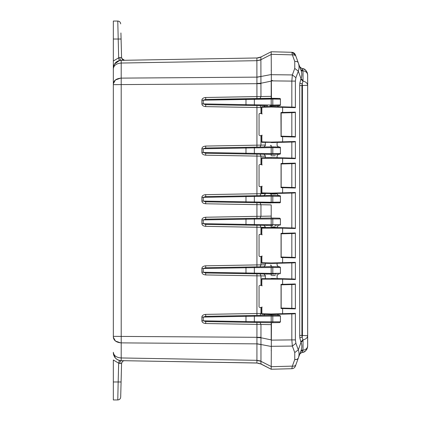 <?xml version="1.0" encoding="UTF-8"?>
<svg xmlns="http://www.w3.org/2000/svg" width="421" height="421" viewBox="0 0 421 421"><rect width="100%" height="100%" fill="white"/><g stroke="black" fill="none" stroke-linecap="round" stroke-linejoin="round"><path stroke-width="0.63" d="M257.752 57.924L260.873 57.014L271.203 51.751L260.946 56.977L260.894 59.729L271.203 54.477L271.203 51.751L260.946 56.977L271.203 51.751L271.445 98.293M271.434 322.707L271.203 369.249L261.009 363.944M271.203 145.677L271.203 145.408C278.928 145.577 278.928 145.577 271.203 145.408L271.203 146.866L272.629 146.887M272.04 155.833L275.313 155.759M271.203 155.849C278.928 155.681 278.928 155.681 271.203 155.849C263.478 155.681 263.478 155.681 271.203 155.849L271.213 146.866L205.69 148.008L203.232 148.771L201.896 148.771C201.969 147.255 203.232 146.35 205.69 146.066L256.931 145.171L256.931 147.113L205.69 148.008L205.69 146.066M271.203 194.255L271.203 193.986C278.928 194.149 278.928 194.149 271.203 193.981L271.203 195.439L272.629 195.465M272.04 226.998L275.313 226.924M271.203 227.019C278.928 226.851 278.928 226.851 271.203 227.019C263.478 226.851 263.478 226.851 271.203 227.019L271.203 218.031L279.718 218.178L280.433 218.904L280.433 224.682L254.358 224.535L254.358 219.052L280.433 218.904L279.718 218.178L277.723 218.141M271.203 265.419L271.203 265.151C278.928 265.319 278.928 265.319 271.203 265.151L271.203 266.609L279.718 266.756L280.433 267.482L280.433 273.261L271.203 273.408L271.203 266.609L272.487 266.63M272.04 275.576L275.313 275.502M271.203 275.592C278.928 275.423 278.928 275.423 271.203 275.592C263.478 275.423 263.478 275.423 271.203 275.592L271.203 273.408L254.358 273.113L254.358 267.63L280.433 267.482L279.718 266.756L278.513 266.735L277.081 265.277L277.081 263.293M264.641 315.297L205.69 316.329L203.232 317.092L203.232 320.807L205.69 321.57L271.203 322.712L271.203 315.182L279.718 315.334L280.433 316.06L280.433 321.833L254.358 321.691L254.358 316.208L280.433 316.06L279.718 315.334L278.513 315.313L277.081 313.856M279.718 202.822L280.433 202.096L271.203 202.243L271.203 202.969L246.485 202.538A0.726 0.516 -89 0 1 245.98 201.812L245.98 196.602L203.232 197.349L203.232 201.064L205.69 201.827L205.69 203.769L260.957 204.722L260.957 216.278L256.931 216.336L256.931 202.722L279.718 202.822L280.433 202.096L279.718 202.822A0.726 0.726 0 0 0 280.433 202.096L280.433 196.318A0.726 0.726 0 0 0 279.718 195.591L271.203 195.439L205.69 196.586L203.232 197.349L201.896 197.349C201.969 195.833 203.232 194.928 205.69 194.644L256.931 193.749L256.931 195.691L246.485 195.87A0.726 0.516 -91 0 0 245.98 196.602L271.203 196.17L271.203 195.439L272.582 195.465M280.433 202.096L280.433 196.318L279.718 195.591L277.723 195.555M272.797 202.943L272.797 196.197L280.433 196.318L279.718 195.591L280.433 196.318M205.69 203.769C203.238 203.485 201.975 202.585 201.896 201.064L271.203 202.243L271.203 196.17L272.797 196.197L272.797 195.47M272.487 154.37L271.203 154.391C280.644 154.228 280.644 154.228 271.203 154.391L279.718 154.244L280.433 153.518L279.718 154.244A0.726 0.726 0 0 0 280.433 153.518L280.433 147.739A0.726 0.726 0 0 0 279.718 147.013L272.582 146.887M279.718 154.244L280.433 153.518L280.433 147.739L279.718 147.013L277.723 146.976M280.433 153.518L272.797 153.639L272.797 147.618L280.433 147.739L279.718 147.013M272.487 105.792L271.203 105.818C280.644 105.65 280.644 105.65 271.203 105.818L279.718 105.666L280.433 104.94L279.718 105.666A0.726 0.726 0 0 0 280.433 104.94L280.433 99.167A0.726 0.726 0 0 0 279.718 98.435L205.69 99.43L203.232 100.193L201.896 100.193C201.969 98.677 203.232 97.777 205.69 97.488L256.931 96.593L256.931 98.535L205.69 99.43L205.69 97.488M279.718 105.666L280.433 104.94L280.433 99.167L279.718 98.435L274.066 98.335M280.433 104.94L272.797 105.061L272.797 99.046L280.433 99.167L279.718 98.435M282.17 106.834L282.617 107.318L271.203 107.029L271.203 105.818L269.856 105.792L271.203 105.818C261.762 105.65 261.762 105.65 271.203 105.818L271.203 80.874L291.832 81.1L291.832 107.087L294.305 107.15L271.203 106.545L262.13 106.781M277.276 314.298L291.832 313.913L291.832 339.9L271.203 340.126L271.203 322.712L279.718 322.565L274.066 322.665M280.433 321.833L279.718 322.565L280.433 321.833M262.13 314.219L271.203 314.455L271.203 315.182C280.644 315.35 280.644 315.35 271.203 315.182L272.487 315.208M276.465 315.276L274.702 315.245M278.36 274.013L277.723 274.024M272.629 274.113L271.203 274.134L272.797 274.108L272.797 266.635M280.433 273.261L279.718 273.987L280.433 273.261M276.465 274.045L274.729 274.076L276.465 274.045M276.465 266.698L274.702 266.667M271.229 266.609L271.203 266.609C280.644 266.772 280.644 266.772 271.203 266.609C261.762 266.772 261.762 266.772 271.203 266.609L268.456 266.656M271.203 265.151C263.478 265.319 263.478 265.319 271.203 265.151L270.35 265.167M278.36 225.435L277.723 225.445M272.629 225.535L271.203 225.561L272.797 225.53L272.797 218.057L274.066 218.078M280.433 224.682L279.718 225.409L280.433 224.682M276.465 225.467L274.729 225.498L276.465 225.467M279.718 218.178L280.433 218.904L279.718 218.178M274.687 195.502L276.65 195.539M277.86 195.56L278.365 195.565L277.86 195.56M275.829 195.523L274.866 195.507M272.134 195.46L272.592 195.465M275.145 195.512L276.465 195.533M271.203 193.981C263.478 194.149 263.478 194.149 271.203 193.981L270.35 194.002M274.687 146.924L276.65 146.961M277.86 146.982L278.365 146.987L277.86 146.982M274.729 146.924L276.465 146.955L274.729 146.924M271.203 145.408C263.478 145.577 263.478 145.577 271.203 145.408L270.35 145.424M271.561 98.293L272.077 98.303M272.182 98.303L272.95 98.319M273.108 98.319L274.039 98.335M267.693 105.755L205.69 104.671L203.232 103.908L201.896 103.908L201.896 100.193M272.797 154.365L272.797 153.639L254.358 153.37L254.358 154.102L271.203 154.391C261.762 154.228 261.762 154.228 271.203 154.391L246.485 153.96A0.726 0.516 -89 0 1 245.98 153.233L254.358 153.37L254.358 147.887L272.797 147.618L272.797 146.892M271.229 218.031L205.69 219.173L271.203 218.031L271.203 204.901L260.957 204.722L260.11 202.775M271.434 225.556L269.808 225.535M274.039 274.087L273.108 274.103M271.434 274.134L269.808 274.113M271.229 315.182L271.203 315.182C261.762 315.35 261.762 315.35 271.203 315.182L268.456 315.229M274.039 322.665L273.108 322.681M272.934 322.681L272.177 322.697M272.077 322.697L271.545 322.707M272.797 105.787L272.797 105.061L245.98 104.655L245.98 99.445L272.797 99.046L272.797 98.314M246.485 322.281A0.726 0.516 -89 0 1 245.98 321.555L254.358 321.691L254.358 322.418M205.69 321.57L205.69 323.512C203.238 323.228 201.975 322.328 201.896 320.807L245.98 321.555L245.98 316.345L254.358 316.208L254.358 315.476L272.582 315.208M246.485 315.613A0.726 0.516 -91 0 0 245.98 316.345L201.896 317.092C201.969 315.571 203.232 314.671 205.69 314.382L205.69 316.329L254.358 315.476M267.719 315.245L272.592 315.208M267.693 274.076L265.767 274.039M264.525 274.018L264.03 274.013M264.641 266.719L205.69 267.751L203.232 268.514L203.232 272.229L205.69 272.992L272.592 274.113M246.485 273.703A0.726 0.516 -89 0 1 245.98 272.976L254.358 273.113L254.358 273.839M205.69 272.992L205.69 274.934C203.238 274.65 201.975 273.75 201.896 272.229L245.98 272.976L245.98 267.767L254.358 267.63L254.358 266.898L272.582 266.63M246.485 267.04A0.726 0.516 -91 0 0 245.98 267.767L201.896 268.514C201.969 266.998 203.232 266.093 205.69 265.809L205.69 267.751L254.358 266.898M267.719 266.667L272.592 266.63M267.693 225.498L265.767 225.467M246.485 225.13A0.726 0.516 -89 0 1 245.98 224.398L245.98 219.188L201.896 219.936C201.969 218.42 203.232 217.52 205.69 217.231L205.69 219.173L203.232 219.936L203.232 223.651L205.69 224.414L272.592 225.535M205.69 224.414L205.69 226.356C203.238 226.072 201.975 225.172 201.896 223.651L254.358 224.535L254.358 225.267M246.485 218.462A0.726 0.516 -91 0 0 245.98 219.188L254.358 219.052L254.358 218.325M271.203 218.031L271.203 204.901M263.956 195.565L264.525 195.56M265.767 195.533L267.693 195.502M260.957 186.65L260.957 193.692L260.11 195.633L267.719 195.502M272.592 154.37L267.693 154.333M246.485 147.297A0.726 0.516 -91 0 0 245.98 148.024L203.232 148.771L203.232 152.486L245.98 153.233L245.98 148.024L254.358 147.887L254.358 147.161M263.956 146.992L264.525 146.982M265.767 146.961L267.693 146.924M269.808 146.887L272.592 146.887M260.957 135.646L260.957 145.113L260.11 147.055L267.719 146.924M269.856 146.887L271.203 146.866L269.856 146.887M254.358 98.582L254.358 105.524L265.94 105.724M258.262 57.856L260.946 56.977L256.921 57.977L256.884 60.677L260.894 59.729L260.957 96.541L260.11 98.482L271.203 98.288M256.931 322.465L256.931 324.407L260.957 324.459L260.957 364.028L258.262 363.144M260.11 98.482L256.931 98.535M271.203 96.362L256.931 96.593L256.884 60.677L260.899 59.971M260.957 307.509L260.957 313.435L256.931 313.487L256.931 315.434M256.931 273.887L256.931 275.829L260.957 275.887L260.957 285.354M260.957 256.505L260.957 264.856L256.931 264.914L256.931 266.856M256.931 225.309L256.931 227.251L260.957 227.308L260.957 234.35M205.69 201.827L246.485 202.538M260.11 195.633L256.931 195.691M265.325 193.618L256.931 193.749L256.931 156.086L260.957 156.144L260.957 164.495M205.69 153.249L205.69 155.191C203.238 154.907 201.975 154.007 201.896 152.486L203.232 152.486L205.69 153.249L246.485 153.96M260.11 147.055L256.931 147.113M265.325 145.04L256.931 145.171L256.931 107.513L260.957 107.566L260.957 113.491M261.02 363.839L261.031 363.507M291.832 368.707C293.558 368.564 294.737 367.712 295.384 366.154C294.737 367.712 293.558 368.564 291.832 368.707L292.358 366.133L291.832 368.707L271.203 369.249L260.946 364.023L256.921 363.023L256.931 324.407L205.69 323.512M124.495 360.713L256.931 363.023L260.957 364.028M121.806 362.47A2.915 2.915 0 0 0 121.569 363.555L119.906 363.47C120.027 361.76 120.459 360.823 121.206 360.655L121.201 357.955C116.406 357.571 113.786 355.682 113.328 352.288L113.328 352.64C113.786 357.445 116.406 360.118 121.201 360.655L256.857 362.97M271.203 366.523L260.894 361.271L256.878 360.444M271.203 346.462L256.878 343.736M271.203 339.884L260.946 337.753L256.921 337.547M256.931 105.566L256.931 107.513L205.69 106.618L205.69 104.671M205.69 106.618C203.238 106.334 201.975 105.429 201.896 103.908M205.69 196.586L205.69 194.644M271.203 81.116L260.946 83.247L256.921 83.453M271.203 74.538L256.878 77.264M256.921 57.977L256.931 57.977A9.23 9.23 0 0 0 260.957 56.972L256.931 57.977L124.532 60.287A2.915 2.915 0 0 1 121.569 57.445L121.79 58.482M121.806 58.53L124.532 60.287L119.901 60.471M120.28 57.524L121.569 57.445L120.927 32.959M271.203 369.249L260.873 363.986M260.946 364.023L256.921 363.023M113.328 399.95L113.328 381.973L118.169 381.973L117.775 399.95C119.506 399.771 120.474 398.824 120.69 397.114C120.474 398.824 119.506 399.771 117.775 399.95L113.328 399.95L117.775 399.95C119.511 399.787 120.48 398.84 120.69 397.114L121.569 363.555C121.795 361.813 122.785 360.865 124.532 360.713A2.915 2.915 0 0 0 124.527 360.713M118.506 57.877L119.38 60.587C115.733 61.54 113.717 64.129 113.328 68.36C113.786 63.555 116.412 60.882 121.206 60.345L121.201 60.345C116.412 60.882 113.786 63.555 113.328 68.36L113.328 61.003L118.664 57.84L119.906 57.53C120.027 59.24 120.459 60.177 121.206 60.345L121.201 63.045L256.884 60.677M118.664 57.84L117.775 21.05C119.511 21.213 120.48 22.16 120.69 23.886C120.474 22.176 119.506 21.229 117.775 21.05C119.506 21.229 120.474 22.176 120.69 23.886M119.906 363.47L118.664 363.16L118.169 381.973L121.085 381.973L121.48 366.938M118.038 388.115L117.891 394.703M118.864 360.265L119.38 360.413L118.585 360.166L119.38 360.413L118.664 363.16L113.328 359.997L113.328 381.973M121.285 374.448L121.085 381.973M260.899 361.029L256.884 360.323L121.201 357.955L121.206 342.878C116.443 342.478 113.817 340.589 113.328 337.216L113.328 39.027L121.085 39.027L121.285 46.552M113.328 21.05L117.775 21.05L113.328 21.05L113.328 39.027M114.044 65.05L113.328 68.265M113.328 68.36L113.481 66.813M113.802 65.639L113.923 65.329M115.286 63.108L116.001 62.382M116.191 62.219L116.496 61.976M117.591 61.277L118.864 60.735M113.391 67.344L113.544 66.513L113.391 67.344M113.67 66.05L114.159 64.797L113.67 66.05M114.854 63.655L116.964 61.645L114.854 63.655M117.448 61.355L120.011 60.456L117.448 61.355M260.899 344.567L256.884 343.862L121.206 342.878L121.201 63.045C116.443 63.45 113.817 65.339 113.328 68.712L113.328 83.784C113.786 80.39 116.406 78.501 121.201 78.122L256.884 77.138L260.899 76.433M117.027 359.397L116.328 358.897M118.243 360.034L119.006 360.308M113.912 355.645L113.475 354.172M113.333 352.93L115.365 357.982L114.644 357.045M271.203 350.304L271.203 350.73M271.203 70.696L271.203 70.27M271.203 55.093L271.203 56.798M271.734 157.565L275.913 157.675M261.688 164.479L259.531 164.532L261.867 164.474L261.794 164.953L261.867 164.474M261.794 186.671L261.278 186.656M260.22 186.629L261.688 186.666M277.276 157.712L294.305 158.154L271.203 157.549L262.13 157.791M275.913 193.471L271.734 193.581M262.13 193.36L271.203 193.597L294.305 192.992L295.384 192.486L295.384 228.514L294.305 228.008L271.203 227.403L262.13 227.64M271.734 227.419L275.913 227.529M261.688 234.334L259.531 234.386L261.867 234.329L261.794 234.802L261.867 234.329M261.794 256.526L261.278 256.51M260.22 256.484L261.688 256.521M275.913 263.325L271.734 263.435M262.13 263.209L271.203 263.451L294.305 262.846L295.384 262.341L295.384 279.518L294.305 279.018L282.17 278.697L262.13 278.649M271.734 278.423L275.913 278.534M261.688 285.338L259.531 285.396L261.867 285.333L261.794 285.812L261.867 285.333M261.794 307.53L261.278 307.519M260.22 307.488L261.688 307.53M275.913 314.329L271.734 314.44M271.734 106.56L275.913 106.671M261.688 113.47L259.546 113.528M261.794 135.667L261.278 135.651M260.22 135.625L261.688 135.662M262.13 142.351L282.17 142.303L294.305 141.982L295.384 141.482L295.384 158.659L294.305 158.154M275.913 142.466L271.734 142.577M291.832 158.091L291.832 142.051L277.276 142.43M282.17 187.203L282.617 187.692L281.06 187.65L281.06 163.495L280.949 163.974L282.17 163.943L294.305 163.622L295.384 163.122L295.384 188.024L294.305 187.524L282.17 187.203L280.949 187.171L281.06 187.65L280.949 187.171M282.17 157.838L282.617 158.322L261.794 158.275L261.867 157.796L261.794 164.953L262.146 164.943M262.146 186.203L261.794 186.198L261.867 186.671L259.531 186.614L259.057 186.124L259.057 165.021M271.203 193.107L282.617 192.823L282.17 193.307L271.203 193.597L271.203 193.107L261.794 192.871L261.867 193.35L261.867 186.671M295.384 158.659L282.617 158.322L282.617 163.453L281.06 163.495L280.949 163.974M271.203 158.038L271.203 157.549M277.276 227.566L291.832 227.945L291.832 193.055L277.276 193.434M282.17 257.057L282.617 257.547L281.06 257.505L281.06 233.35L280.949 233.829L282.17 233.797L294.305 233.476L295.384 232.976L295.384 257.878L294.305 257.378L282.17 257.057L280.949 257.026L281.06 257.505L280.949 257.026M282.17 227.693L282.617 228.177L261.794 228.129L261.867 227.65L261.794 234.802L262.146 234.797M262.146 256.057L261.794 256.047L261.867 256.526L259.531 256.468L259.057 255.979L259.057 234.876L259.531 234.386M271.203 262.962L282.617 262.678L282.17 263.162L271.203 263.451L271.203 262.962L261.794 262.725L261.867 263.204L261.867 256.526M295.384 228.514L282.617 228.177L282.617 233.308L281.06 233.35L280.949 233.829M271.203 227.893L271.203 227.403M277.276 278.57L294.305 279.018M291.832 278.949L291.832 262.909L277.276 263.288M281.06 308.035L294.305 308.382L280.949 308.03L281.06 308.509L280.949 308.03M282.17 308.067L282.617 308.551L281.06 308.509L281.06 284.354L280.949 284.833L294.305 284.485L295.384 283.98L295.384 308.882L294.305 308.382M282.17 278.697L282.617 279.181L261.794 279.134L261.867 278.655L261.794 285.812L262.146 285.801M262.146 307.062L261.794 307.056L261.867 307.535L259.531 307.472M271.203 314.455L282.17 314.166L271.203 314.455L271.203 313.971L261.794 313.734L261.867 314.208L261.867 307.535M295.384 279.518L282.617 279.181L282.617 284.317L281.06 284.354L280.949 284.833M271.203 278.897L271.203 278.413M271.203 313.971L282.617 313.682L282.17 314.166L294.305 313.85L295.384 313.345L295.384 339.9L291.832 339.9L292.358 346.073L271.203 346.304M271.203 74.696L292.358 74.927L291.832 81.1L295.384 81.1L295.384 107.655L294.305 107.15M277.276 106.702L291.832 107.087M271.203 107.029L261.794 107.266L261.867 106.792L261.794 113.944L261.867 113.465L259.457 113.533L259.057 113.986L259.057 135.12M262.146 113.938L261.794 113.944L261.867 113.465M262.146 135.199L261.794 135.188L261.867 135.667L259.531 135.604M271.203 142.587L271.203 142.103L261.794 141.866L261.867 142.345L261.867 135.667M271.203 142.103L282.617 141.819L282.17 142.303M295.384 107.655L282.617 107.318L282.617 112.449L281.06 112.491L280.949 112.97L294.305 112.617L295.384 112.118L295.384 137.02L294.305 136.515L280.949 136.167L281.06 136.646L280.949 112.97M280.949 136.167L281.06 136.646L282.617 136.683L282.617 141.819L295.384 141.482M281.06 136.172L294.305 136.515M291.832 52.293L271.203 51.751L260.946 56.977L271.203 51.751L291.832 52.293L292.358 54.867L291.832 52.293L295.384 54.846L295.905 56.282L295.384 54.846C294.737 53.288 293.558 52.436 291.832 52.293C293.558 52.436 294.737 53.288 295.384 54.846M295.384 339.9L295.905 343.325L292.358 346.073L294.753 352.572L298.305 349.825C299.289 352.603 299.289 355.377 298.305 358.134L300.994 350.74C302.104 347.704 302.104 344.931 300.994 342.431L299.82 337.826L299.694 335.4L299.694 85.6L299.82 83.174L300.994 78.569C302.104 76.069 302.104 73.296 300.994 70.26L298.305 62.866C299.289 65.623 299.289 68.397 298.305 71.175L294.753 68.428L292.358 74.927L295.905 77.674L295.384 81.1M299.705 66.718L298.305 62.866C297.758 61.703 296.573 61.229 294.753 61.45C296.573 61.229 297.758 61.703 298.305 62.866L295.905 56.282C295.358 55.125 294.174 54.651 292.358 54.867L294.753 61.45L294.753 68.428M295.384 366.154L298.305 358.134C297.758 359.297 296.573 359.771 294.753 359.55L292.358 366.133L271.203 366.691M293.832 368.096L294.158 367.865M299.694 66.686L302.173 68.823L303.031 71.265L303.031 80.569L301.925 85.6L301.925 335.4L302.173 337.063L302.425 335.469L307.646 335.7L307.672 241.801L307.646 85.3L302.425 85.531L302.425 335.469L299.694 335.4M299.82 337.826L302.173 337.063L303.031 340.431L303.031 349.735L302.883 350.325L300.773 351.34L300.994 350.74L300.762 351.372M299.694 85.6L302.425 85.531L302.173 83.937L299.82 83.174M300.773 341.905L302.883 339.894C305.835 339.268 307.425 337.874 307.646 335.7L307.646 346.141C306.599 350.356 304.862 352.43 302.425 352.351L300.583 353.056M303.983 69.133L302.425 68.649C304.841 68.528 306.577 70.602 307.646 74.859L307.646 85.3C307.425 83.126 305.835 81.732 302.883 81.106L300.773 79.095M299.82 67.034L300.652 69.318M301.815 74.68L301.599 76.68M298.305 62.866L300.994 70.26L300.773 69.66L302.883 70.675L303.031 71.265L301.126 70.517M298.315 358.103L297.126 359.313M299.82 353.966L302.178 352.177L299.82 353.966M302.173 352.177L301.925 352.44L302.425 352.351L302.173 352.177L302.883 350.325C305.835 349.704 307.425 348.309 307.646 346.141L307.646 346.141M300.541 353.093L299.694 354.314M301.02 350.672L303.031 349.735M295.905 343.325L298.305 349.825L300.994 342.431L303.031 340.431M295.905 77.674L298.305 71.175L300.994 78.569L303.031 80.569M300.457 67.834L302.425 68.649L300.447 67.823M306.088 70.712L305.472 70.096M305.746 350.651L306.141 350.23M307.646 76.959L307.646 74.859C307.425 72.691 305.835 71.296 302.883 70.675M307.651 100.319L307.656 111.565M307.656 119.722L307.662 138.256M307.667 150.676L307.667 159.433M307.672 196.812L307.656 309.424M272.797 315.213L272.797 322.686M279.718 315.334L280.433 316.06M279.718 266.756L280.433 267.482M254.358 202.675L254.358 195.733M246.485 105.387A0.726 0.516 -89 0 1 245.98 104.655L203.232 103.908L203.232 100.193L245.98 99.445A0.726 0.516 -91 0 1 246.485 98.719M271.203 324.638L260.957 324.459L260.11 322.518M261.688 313.424L260.957 313.435L260.11 315.376M265.325 275.96L260.957 275.887L260.11 273.945M265.325 264.783L260.957 264.856L260.11 266.798M265.325 227.382L260.957 227.308L260.11 225.367M271.203 216.099L260.957 216.278L260.11 218.225M265.325 156.217L260.957 156.144L260.11 154.202M261.688 107.576L260.957 107.566L260.11 105.624M205.69 217.231L256.931 216.336L256.931 218.278M256.931 154.144L256.931 156.086L205.69 155.191M260.957 337.337L113.328 336.358M260.957 83.663L113.328 84.642M201.896 320.807L201.896 317.092M205.69 314.382L256.931 313.487L256.931 275.829L205.69 274.934M201.896 272.229L201.896 268.514M205.69 265.809L256.931 264.914L256.931 227.251L205.69 226.356M201.896 223.651L201.896 219.936M201.896 201.064L201.896 197.349M201.896 152.486L201.896 148.771M260.957 56.972L256.931 57.977M113.328 83.784L115.396 79.99L120.616 78.143M114.365 84.642L117.196 84.642M113.328 337.216L115.422 341.036L120.616 342.857M272.624 80.537L271.203 80.537M291.832 163.69L291.832 187.456M295.384 163.122L282.617 163.453L282.17 163.943M291.832 233.544L291.832 257.31M295.384 232.976L282.617 233.308L282.17 233.797M291.832 284.549L291.832 308.319M295.384 283.98L282.617 284.317L282.17 284.801M295.384 112.118L282.617 112.449L282.17 112.933M291.832 112.681L291.832 136.451M282.17 136.199L282.617 136.683L295.384 137.02M271.203 54.309L292.358 54.867M294.753 352.572L294.753 359.55L296.894 359.408M295.384 188.024L282.617 187.692L282.617 192.823L295.384 192.486M295.384 257.878L282.617 257.547L282.617 262.678L295.384 262.341M295.384 308.882L282.617 308.551L282.617 313.682L295.384 313.345M295.01 55.246L293.021 54.798M295.905 364.718C295.358 365.875 294.174 366.349 292.358 366.133M300.447 353.177L302.425 352.351M307.646 77.738L307.646 82.958M277.081 142.435L277.081 145.534L278.539 146.992M278.513 154.265L277.081 155.723L277.081 157.707M277.081 193.439L277.081 194.113L278.539 195.57M278.513 225.43L277.081 226.887L277.081 227.561M278.513 274.008L277.081 275.466L277.081 278.565M263.867 274.008L265.325 275.466L265.325 278.565M277.744 274.024L278.06 274.018M269.84 274.113L272.582 274.113M274.697 274.076L276.439 274.045M263.867 225.43L265.325 226.887L265.325 227.561M265.325 263.293L265.325 265.277L263.867 266.735M277.744 225.445L278.06 225.44M269.84 225.535L272.582 225.535M274.697 225.498L276.439 225.467M278.065 195.56L277.744 195.555M263.867 154.265L265.325 155.723L265.325 157.707M265.325 193.439L265.325 194.113L263.867 195.57M274.729 154.333L276.471 154.302M277.771 154.281L278.428 154.27M275.145 146.934L276.434 146.955M278.065 146.982L277.744 146.976M265.325 142.435L265.325 145.534L263.867 146.992M269.84 105.792L272.592 105.792M274.729 105.755L276.471 105.724M277.771 105.703L278.428 105.692M274.702 105.755L275.923 105.734M278.513 105.687L277.081 107.144M263.867 315.313L265.325 313.856M271.203 274.134L269.856 274.113M271.203 225.561L269.856 225.535M267.719 154.333L265.94 154.302M271.203 146.866L269.84 146.887M265.325 107.144L263.867 105.687M121.569 57.445L122.195 59.182M122.195 361.818L121.569 363.555L122.258 361.744M119.38 60.587L120.174 60.429L119.38 60.587L114.644 63.955M120.174 360.571L119.627 360.471M113.496 66.718L113.844 65.523M120.69 360.629L118.722 360.218M117.691 359.776L115.943 358.566M113.496 354.287L113.375 353.493M113.344 353.145L113.396 353.682M113.923 355.677L114.922 357.445M116.738 359.202L117.591 359.723M261.688 164.653L261.688 157.986M261.688 193.165L261.688 186.492M281.154 163.769L281.154 187.377M261.688 234.508L261.688 227.84M261.688 263.014L261.688 256.347M281.154 233.623L281.154 257.231M261.688 285.512L261.688 278.844M261.688 314.024L261.688 307.351M281.154 284.628L281.154 308.235M261.688 113.649L261.688 106.976M261.688 142.156L261.688 135.488M281.154 112.765L281.154 136.372M259.057 285.88L259.057 306.988M300.773 351.34L300.652 351.672M307.672 74.864L307.309 72.765L306.188 70.802L304.483 69.386L302.399 68.644M302.452 352.345L302.452 352.351C305.646 351.572 307.388 349.498 307.672 346.136M307.672 346.157L307.672 74.843"/></g></svg>
